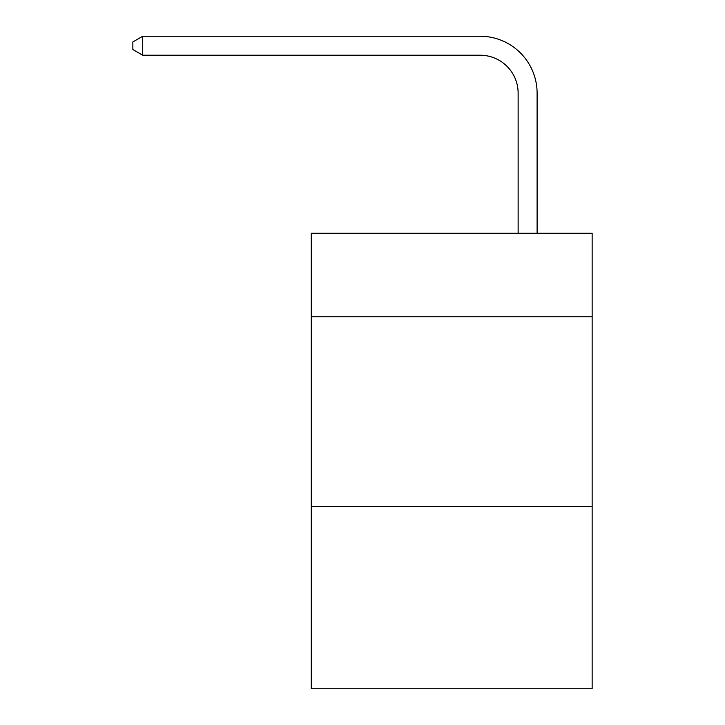 <?xml version="1.0" encoding="UTF-8"?>
<svg xmlns="http://www.w3.org/2000/svg" width="725" height="725" viewBox="0 0 725 725"><rect width="100%" height="100%" fill="white"/><g stroke="black" fill="none" stroke-linecap="round" stroke-linejoin="round"><path stroke-width="1.09" d="M592.144 316.762L592.144 233.251L311.261 233.251L311.261 316.762L592.144 316.762L592.144 688.75L311.261 688.75L311.261 316.762M592.144 506.548L311.261 506.548M518.13 233.251L518.13 93.19A37.954 37.954 73 0 0 480.168 55.227L142.725 55.227L132.856 49.536L132.856 41.941L142.725 36.25L480.168 36.25A56.94 56.94 -107 0 1 537.107 93.19L537.107 233.251M518.13 93.19A37.954 37.954 73 0 0 480.168 55.227A37.954 37.954 73 0 1 518.13 93.19A37.954 37.954 73 0 0 480.168 55.227A37.954 37.954 73 0 1 518.13 93.19A37.954 37.954 73 0 0 480.168 55.227A37.954 37.954 73 0 1 518.13 93.19A37.954 37.954 73 0 0 480.168 55.227A37.954 37.954 73 0 1 518.13 93.19A37.954 37.954 73 0 0 480.168 55.227A37.954 37.954 73 0 1 518.13 93.19A37.954 37.954 73 0 0 480.168 55.227A37.954 37.954 73 0 1 518.13 93.19A37.954 37.954 73 0 0 480.168 55.227A37.954 37.954 73 0 1 518.13 93.19A37.954 37.954 73 0 0 480.168 55.227A37.954 37.954 73 0 1 518.13 93.19A37.954 37.954 73 0 0 480.168 55.227A37.954 37.954 73 0 1 518.13 93.19A37.954 37.954 73 0 0 480.168 55.227A37.954 37.954 73 0 1 518.13 93.19A37.954 37.954 73 0 0 480.168 55.227A37.954 37.954 73 0 1 518.13 93.19A37.954 37.954 73 0 0 480.168 55.227A37.954 37.954 73 0 1 518.13 93.19A37.954 37.954 73 0 0 480.168 55.227A37.954 37.954 73 0 1 518.13 93.19A37.954 37.954 73 0 0 480.168 55.227A37.954 37.954 73 0 1 518.13 93.19A37.954 37.954 73 0 0 480.168 55.227A37.954 37.954 73 0 1 518.13 93.19M142.725 55.227L142.725 36.25L480.168 36.25"/></g></svg>
